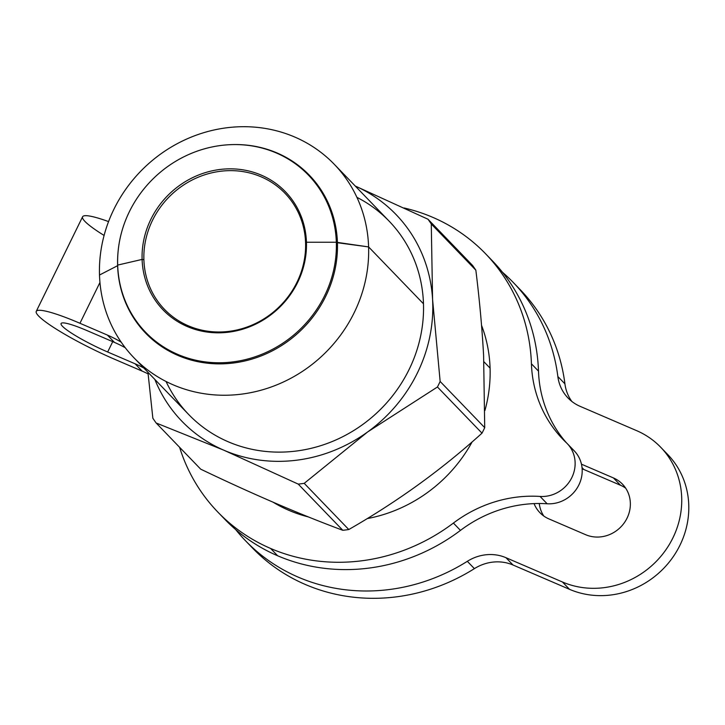 <?xml version="1.0" encoding="UTF-8"?>
<svg xmlns="http://www.w3.org/2000/svg" width="725" height="725" viewBox="0 0 725 725"><rect width="100%" height="100%" fill="white"/><g stroke="black" fill="none" stroke-linecap="round" stroke-linejoin="round"><path stroke-width="1.09" d="M166.061 381.477A139.245 129.467 -44 0 0 319.172 446.156A139.245 129.467 -44 0 0 423.482 303.802L368.599 246.917A139.245 129.467 136 0 1 238.371 394.509A139.245 129.467 136 0 1 99.497 275.02A139.245 129.467 -44 0 0 133.835 357.652A139.245 129.467 -44 0 0 284.191 381.622A139.245 129.467 -44 0 0 368.599 246.917A139.245 129.467 -44 0 0 334.261 164.285A139.245 129.467 -44 0 0 183.905 140.324A139.245 129.467 -44 0 0 99.497 275.02L117.622 265.685L117.677 265.087L142.1 259.414L143.885 259.758A83.665 77.793 -44 0 0 227.333 331.552A83.665 77.793 -44 0 0 305.578 242.875A83.665 77.793 136 0 1 227.333 331.552A83.665 77.793 136 0 1 143.885 259.758A83.665 77.793 136 0 1 222.131 171.082A83.665 77.793 136 0 1 305.578 242.875L306.439 242.25L336.337 242.25L368.599 246.917L423.482 303.802A139.245 129.467 -44 0 0 356.917 197.345M490.082 368.137A143.496 133.418 -44 0 0 481.554 325.362A143.496 133.418 136 0 1 490.082 368.137A143.496 133.418 136 0 1 484.925 410.486A143.496 133.418 -44 0 0 490.082 368.137L483.91 361.739L490.082 368.137M273.135 502.226A143.496 133.418 -44 0 0 308.451 516.952A143.496 133.418 136 0 1 273.135 502.226M367.194 518.592A143.496 133.418 -44 0 0 472.147 441.869A143.496 133.418 136 0 1 367.194 518.592M482.007 433.169A170.076 158.132 -44 0 0 484.717 427.65L483.602 355.513C482.125 328.479 479.542 300.032 475.845 270.171A170.076 158.132 -44 0 0 472.555 265.413L427.995 219.231L355.232 186.026L427.995 219.231L472.555 265.413A170.076 158.132 136 0 1 475.845 270.171C479.542 300.032 482.125 328.479 483.602 355.513L484.717 427.65L440.147 381.468L432.58 299.47L431.275 223.98L475.845 270.171L431.275 223.98A170.076 158.132 -44 0 0 427.995 219.231A170.076 158.132 136 0 1 431.275 223.98L432.58 299.47A148.815 138.366 -44 0 0 355.25 186.044A148.815 138.366 136 0 1 432.58 299.47L440.147 381.468L484.717 427.65A170.076 158.132 136 0 1 482.007 433.169C441.752 469.592 397.336 501.709 348.788 529.531C397.336 501.709 441.752 469.592 482.007 433.169L437.447 386.987L482.007 433.169M200.698 469.166C252.218 493.843 299.579 514.215 342.798 530.292A170.076 158.132 -44 0 0 348.788 529.531L304.219 483.339L367.693 431.91L437.447 386.987A170.076 158.132 -44 0 0 440.147 381.468A170.076 158.132 136 0 1 437.447 386.987L367.693 431.91A148.815 138.366 -44 0 0 432.725 302.833L432.725 302.833A148.815 138.366 -44 0 0 432.58 299.47A148.815 138.366 136 0 1 432.725 302.833A148.815 138.366 136 0 1 367.693 431.91L304.219 483.339L348.788 529.531A170.076 158.132 136 0 1 342.798 530.292L298.238 484.11A170.076 158.132 -44 0 0 304.219 483.339A170.076 158.132 136 0 1 298.238 484.11L342.798 530.292C299.579 514.215 252.218 493.843 200.698 469.166L156.138 422.983L224.052 450.288L298.238 484.11L224.052 450.288A148.815 138.366 -44 0 0 367.693 431.91A148.815 138.366 136 0 1 224.052 450.288L156.138 422.983L200.698 469.166M152.857 418.225A170.076 158.132 -44 0 0 156.138 422.983A170.076 158.132 136 0 1 152.857 418.225L147.945 372.269L152.857 418.225M154.833 379.411A148.815 138.366 -44 0 0 224.052 450.288A148.815 138.366 136 0 1 154.833 379.411M334.261 164.285L389.144 221.17A139.245 129.467 136 0 1 423.482 303.802A139.245 129.467 136 0 1 339.073 438.498A139.245 129.467 136 0 1 188.718 414.537L133.835 357.652M118.112 251.294A113.734 105.75 -44 0 0 117.622 265.685A113.734 105.75 -44 0 0 231.058 363.279A113.734 105.75 -44 0 0 337.433 242.73A113.734 105.75 -44 0 0 228.529 144.764M228.257 144.773L228.792 144.746A113.734 105.75 136 0 1 337.433 242.73L336.337 242.25A113.145 105.198 136 0 1 230.523 362.174A113.145 105.198 136 0 1 117.677 265.087L117.622 265.685L99.497 275.02A139.245 129.467 136 0 1 229.716 127.437A139.245 129.467 136 0 1 368.599 246.917L337.433 242.73A113.734 105.75 136 0 1 231.058 363.279A113.734 105.75 136 0 1 117.622 265.685A113.734 105.75 136 0 1 118.084 251.557L118.139 251.031A113.145 105.198 -44 0 0 117.677 265.087A113.145 105.198 -44 0 0 230.523 362.174A113.145 105.198 -44 0 0 336.337 242.25A113.145 105.198 -44 0 0 228.257 144.773A113.145 105.198 -44 0 0 118.139 251.031M142.1 259.414A85.033 79.061 -44 0 0 226.907 332.376A85.033 79.061 -44 0 0 306.439 242.25A85.033 79.061 -44 0 0 221.623 169.288A85.033 79.061 -44 0 0 142.1 259.414L117.677 265.087A113.145 105.198 136 0 1 223.49 145.172A113.145 105.198 136 0 1 336.337 242.25L306.439 242.25A85.033 79.061 136 0 1 226.907 332.376A85.033 79.061 136 0 1 142.1 259.414A85.033 79.061 136 0 1 221.623 169.288A85.033 79.061 136 0 1 306.439 242.25L305.578 242.875A83.665 77.793 -44 0 0 222.131 171.082A83.665 77.793 -44 0 0 143.885 259.758L142.1 259.414M460.466 530.392A186.017 172.958 136 0 1 277.657 555.776L270.588 548.453A186.017 172.958 -44 0 0 453.406 523.069L460.466 530.392L453.406 523.069A127.555 118.601 136 0 1 540.08 496.444L547.139 503.766A127.555 118.601 -44 0 0 460.466 530.392A127.555 118.601 136 0 1 547.139 503.766L540.08 496.444A31.891 29.652 -44 0 0 571.527 478.183A31.891 29.652 -44 0 0 567.258 443.618A31.891 29.652 -44 0 0 566.379 442.748A127.555 118.601 136 0 1 562.881 439.278A127.555 118.601 136 0 1 531.425 363.805L538.494 371.127A127.555 118.601 -44 0 0 566.497 442.866A127.555 118.601 136 0 1 538.494 371.127L531.425 363.805A186.017 172.958 -44 0 0 485.56 253.741A186.017 172.958 -44 0 0 404.097 207.975A186.017 172.958 136 0 1 531.425 363.805A127.555 118.601 -44 0 0 566.379 442.748A31.891 29.652 136 0 1 571.826 477.594A31.891 29.652 136 0 1 540.08 496.444A127.555 118.601 -44 0 0 453.406 523.069A186.017 172.958 136 0 1 270.588 548.453A186.017 172.958 136 0 1 179.592 447.289A186.017 172.958 -44 0 0 217.826 512.058A186.017 172.958 -44 0 0 270.588 548.453L277.657 555.776A186.017 172.958 -44 0 0 460.466 530.392M567.258 443.618L574.318 450.941A31.891 29.652 136 0 1 578.595 485.505A31.891 29.652 136 0 1 547.139 503.766A31.891 29.652 -44 0 0 578.885 484.916A31.891 29.652 -44 0 0 573.448 450.071M557.851 376.52L564.92 383.842A42.521 39.531 -44 0 0 571.835 401.433A42.521 39.531 136 0 1 564.92 383.842L557.851 376.52A186.017 172.958 -44 0 0 513.273 282.469A186.017 172.958 -44 0 0 502.452 272.247A186.017 172.958 136 0 1 557.851 376.52A42.521 39.531 -44 0 0 580.109 406.335A42.521 39.531 136 0 1 568.047 398.016A42.521 39.531 136 0 1 557.851 376.52M636.613 430.641L580.109 406.335L636.613 430.641A85.033 79.061 136 0 1 672.909 537.887A85.033 79.061 136 0 1 562.464 582.003A85.033 79.061 -44 0 0 664.798 551.326A85.033 79.061 -44 0 0 660.729 447.28A85.033 79.061 -44 0 0 636.613 430.641M660.729 447.28L667.798 454.602A85.033 79.061 136 0 1 671.857 558.649A85.033 79.061 136 0 1 569.524 589.325L562.464 582.003L569.524 589.325L513.019 565.011L505.959 557.697L562.464 582.003L505.959 557.697L513.019 565.011A42.521 39.531 -44 0 0 474.386 568.636L467.326 561.313A42.521 39.531 136 0 1 505.959 557.697A42.521 39.531 -44 0 0 467.326 561.313A186.017 172.958 136 0 1 235.707 529.603A186.017 172.958 -44 0 0 245.539 540.787A186.017 172.958 -44 0 0 467.326 561.313L474.386 568.636A42.521 39.531 136 0 1 513.019 565.011L569.524 589.325A85.033 79.061 -44 0 0 673.434 556.419A85.033 79.061 -44 0 0 664.136 451.059M620.5 485.261L583.815 469.483L582.03 467.625L583.815 469.483A31.891 29.652 -44 0 0 582.13 468.821A31.891 29.652 136 0 1 583.815 469.483L620.5 485.261L613.441 477.938L620.5 485.261A31.891 29.652 136 0 1 625.675 488.17A31.891 29.652 -44 0 0 620.5 485.261M581.45 464.181L613.441 477.938A31.891 29.652 136 0 1 622.485 484.182A31.891 29.652 136 0 1 624.007 523.196A31.891 29.652 136 0 1 585.637 534.697L548.943 518.919A31.891 29.652 136 0 1 539.898 512.684A31.891 29.652 136 0 1 534.062 503.612A31.891 29.652 -44 0 0 548.943 518.919L585.637 534.697A31.891 29.652 -44 0 0 627.053 518.158A31.891 29.652 -44 0 0 613.441 477.938L581.45 464.181M539.273 503.503A31.891 29.652 -44 0 0 543.768 516.01A31.891 29.652 136 0 1 539.273 503.503M112.728 341.656L107.662 351.997A40.392 5.401 26.1 0 1 61.072 323.531A40.392 5.401 26.1 0 1 87.018 330.6L114.45 342.399A127.555 118.601 136 0 1 125.28 347.755A127.555 118.601 -44 0 0 114.45 342.399L107.391 335.077L79.949 323.278A68.032 9.099 -153.9 0 0 36.25 311.369A68.032 9.099 -153.9 0 0 114.731 359.319L142.163 371.118A127.555 118.601 136 0 1 148.09 373.873A127.555 118.601 -44 0 0 142.163 371.118L114.731 359.319A68.032 9.099 26.1 0 1 38.642 316.046A68.032 9.099 26.1 0 1 79.949 323.278L99.95 282.46L79.949 323.278L107.391 335.077A127.555 118.601 136 0 1 121.22 342.191A127.555 118.601 -44 0 0 107.391 335.077L114.45 342.399L87.018 330.6A40.392 5.401 -153.9 0 0 62.486 326.304A40.392 5.401 -153.9 0 0 107.662 351.997L112.728 341.656M36.25 311.369L82.596 216.775A68.032 9.099 26.1 0 1 108.551 221.587A68.032 9.099 -153.9 0 0 104.092 235.444M513.273 282.469L520.332 289.792A186.017 172.958 136 0 1 564.92 383.842A186.017 172.958 -44 0 0 516.744 286.185M485.56 253.741L492.619 261.063A186.017 172.958 136 0 1 538.494 371.127A186.017 172.958 -44 0 0 489.031 257.466M221.415 515.665A186.017 172.958 -44 0 0 277.657 555.776A186.017 172.958 136 0 1 224.886 519.381L217.826 512.058M249.128 544.393A186.017 172.958 -44 0 0 474.386 568.636A186.017 172.958 136 0 1 252.599 548.109L245.539 540.787M143.822 368.001A127.555 118.601 -44 0 0 135.104 363.796L107.662 351.997L135.104 363.796L142.163 371.118L135.104 363.796A127.555 118.601 136 0 1 143.822 368.001"/></g></svg>
